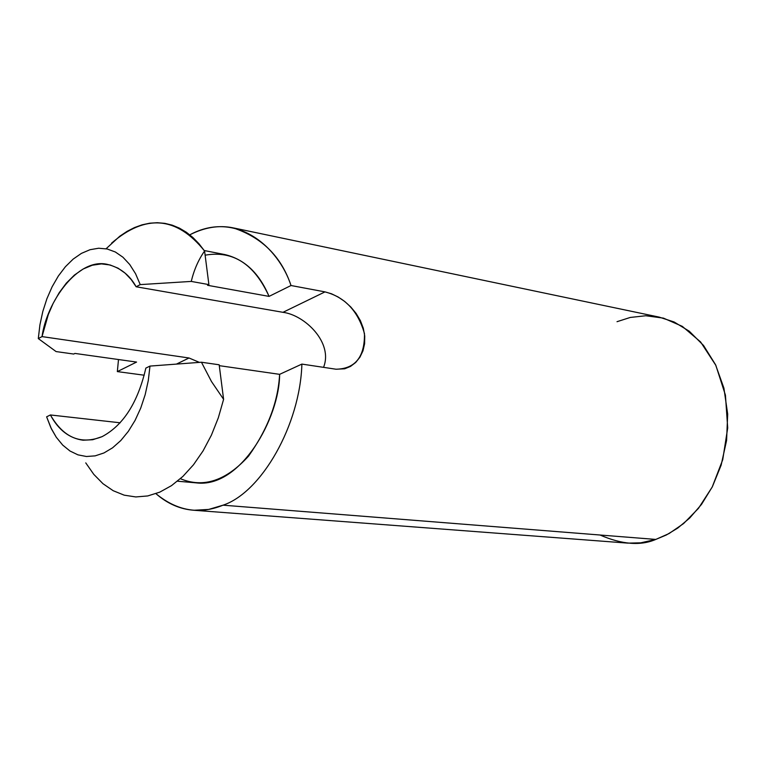 <?xml version="1.0" encoding="UTF-8"?>
<svg xmlns="http://www.w3.org/2000/svg" width="766" height="766" viewBox="0 0 766 766"><rect width="100%" height="100%" fill="white"/><g stroke="black" fill="none" stroke-linecap="round" stroke-linejoin="round"><path stroke-width="1.15" d="M136.568 362.069L74.934 353.423L73.728 354.045L74.934 353.423L136.568 362.069L117.342 371.596L136.568 362.069M205.125 255.183C233.027 250.281 254.341 264.021 269.058 296.394L291.013 285.517C278.585 247.284 236.311 209.683 189.796 234.827C204.512 227.32 218.894 224.984 232.921 227.808C261.972 237.336 281.342 256.572 291.013 285.517L325.004 291.884C344.882 297.074 358.038 310.996 364.472 333.65C364.76 356.966 355.28 368.819 336.025 369.222L301.89 364.089L279.619 374.344C278.115 401.872 267.755 429.132 248.519 456.143C226.133 480.789 203.43 488.315 180.403 478.702M118.5 359.532L117.342 371.596L118.5 359.532M155.929 493.668C177.042 511.018 199.419 514.848 223.05 505.177C261.484 492.452 300.119 424.891 301.89 364.089C300.119 424.891 261.484 492.452 223.05 505.177L208.687 509.428L193.875 510.261C180.087 509.246 167.438 503.712 155.929 493.668M102.117 436.63C123.326 425.312 137.899 402.476 145.837 368.111L149.983 366.081L201.448 362.232L219.172 364.788L223.605 399.325L218.32 417.805L211.406 435.155L203.047 450.935L193.453 464.809L182.863 476.452L171.527 485.625L159.721 492.165L147.723 495.947L135.802 496.942L124.216 495.171L113.205 490.719L102.989 483.719L93.787 474.365L85.754 462.884L93.787 474.365L102.989 483.719L113.205 490.719L124.216 495.171L135.802 496.942L147.723 495.947L159.721 492.165L171.527 485.625L182.863 476.452L193.453 464.809L203.047 450.935L211.406 435.155L218.32 417.805L223.605 399.325L211.483 381.535L201.448 362.232L149.983 366.081L148.288 380.539L145.176 394.672L140.724 408.096L135.055 420.429L128.343 431.344L120.779 440.555L112.573 447.813L103.956 452.955L95.156 455.866L86.414 456.498L77.95 454.851L69.984 451.011L62.707 445.094L56.291 437.271L51.485 429.008L46.621 416.819L50.403 414.961C58.379 429.87 69.266 438.296 83.082 440.22L92.705 439.732L102.117 436.63C80.851 445.036 63.616 437.817 50.403 414.961L120.176 422.794L50.403 414.961L46.621 416.819L50.882 427.763L56.291 437.271L62.707 445.094L69.984 451.011L77.95 454.851L86.414 456.498L95.156 455.866L103.956 452.955L112.573 447.813L120.779 440.555L128.343 431.344L135.055 420.429L140.724 408.096L145.176 394.672L148.288 380.539L149.983 366.081L145.837 368.111C137.899 402.476 123.326 425.312 102.117 436.63M177.463 481.201L196.067 482.848C240.581 488.794 279.609 417.585 279.619 374.344L219.287 365.66L279.619 374.344L301.89 364.089L336.025 369.222L344.662 368.8L350.493 366.426L355.673 362.49L359.905 357.224L362.96 350.866L364.606 343.714L364.74 336.044L363.304 328.241L360.365 320.59L356.104 313.418L350.78 306.975L344.681 301.44L338.151 297.007L331.496 293.78L325.004 291.884L282.97 312.317C304.696 315.027 333.478 342.632 323.539 367.345C333.478 342.632 304.696 315.027 282.97 312.317L136.147 286.771C129.617 274.937 120.032 267.478 107.393 264.375C77.845 257.347 46.726 301.957 42.034 336.6L189.03 357.99L199.399 362.385L189.03 357.99L42.034 336.6L38.3 338.582L39.909 324.928L42.8 311.523L46.908 298.702L52.126 286.771L58.34 276.019L65.416 266.712L73.172 259.1L81.435 253.374L90.005 249.716L98.651 248.232L107.173 248.988L115.34 251.995L122.924 257.204L129.722 264.5L135.553 273.711L140.235 284.607L136.147 286.771L282.97 312.317L325.004 291.884L291.013 285.517L269.058 296.394L207.538 285.297L208.898 284.607L191.251 281.419L140.235 284.607L191.251 281.419C194.066 269.747 198.509 259.617 204.589 251.037L208.898 284.607L207.538 285.297L269.058 296.394C259.272 273.194 244.546 259.253 224.888 254.58L204.244 250.53M193.875 510.261L627.938 543.132L640.788 542.826L655.792 539.427L666.382 534.974L677.786 528.052L689.678 518.055L701.493 504.411L712.361 486.755L721.132 465.192L726.589 440.46L727.681 414.09L723.908 388.123L715.53 364.693L703.533 345.456L689.266 331.218L674.118 321.979L659.191 317.114L233.745 227.981M617.013 321.701L630.255 317.45L645.824 315.745L663.461 318.129L682.295 326.354L700.593 341.942L715.846 365.344L725.431 395.132L727.7 427.955L722.731 459.705L712.208 487.052L698.458 508.356L683.607 523.551L669.12 533.519L655.792 539.427L223.05 505.177L655.792 539.427C640.596 545.995 621.992 544.521 599.989 535.003M144.219 375.216L117.342 371.596L144.219 375.216M106.081 248.759L119.793 236.215L127.051 231.38L134.49 227.569L142.064 224.831L149.696 223.203L157.308 222.705L164.853 223.356L172.254 225.166L179.426 228.134L186.32 232.232L192.85 237.45L198.959 243.732L204.589 251.037C176.726 216.366 145.731 213.724 111.606 243.119M56.09 351.575L38.3 338.582L56.09 351.575L73.728 354.045L56.09 351.575M176.448 364.099L189.03 357.99L176.448 364.099M140.235 284.607L135.553 273.711L129.722 264.5L122.924 257.204L115.34 251.995L107.173 248.988L98.651 248.232L90.005 249.716L81.435 253.374L73.172 259.1L65.416 266.712L58.34 276.019L52.126 286.771L46.908 298.702L42.8 311.523L39.909 324.928L38.3 338.582L42.034 336.6L48.296 314.548L53.122 303.422L59.145 292.794L66.288 283.171L74.398 275.08L83.197 268.981L92.341 265.208L101.438 263.897L110.122 264.979L118.098 268.196L125.155 273.194L131.178 279.523L136.147 286.771L140.235 284.607M204.589 251.037C198.509 259.617 194.066 269.747 191.251 281.419L208.898 284.607L204.589 251.037M201.448 362.232L211.483 381.535L223.605 399.325L219.172 364.788L201.448 362.232"/></g></svg>
